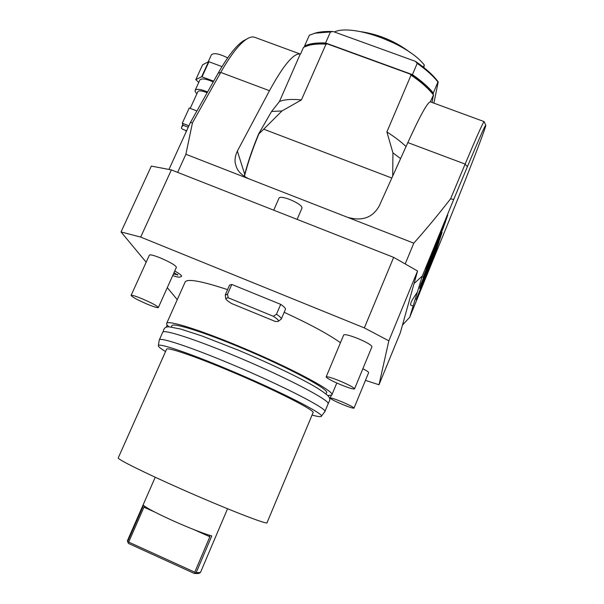 <?xml version="1.0" encoding="UTF-8"?>
<svg xmlns="http://www.w3.org/2000/svg" width="604" height="604" viewBox="0 0 604 604"><rect width="100%" height="100%" fill="white"/><g stroke="black" fill="none" stroke-linecap="round" stroke-linejoin="round"><path stroke-width="0.91" d="M146.16 262.212L121.034 231.959L140.694 237.085L364.333 327.897L393.665 257.364L417.553 271L388.84 340.822L378.995 384.771L365.45 380.369M364.333 327.897L388.84 340.822M378.995 384.771L400.339 332.698L417.553 271M412.721 305.911L411.309 305.345C409.316 305.103 411.339 300.701 417.372 292.14L422.279 276.058L414.05 283.563M402.46 325.103L409.701 317.274L417.372 292.14M405.246 263.82L413.793 243.155C425.843 229.648 438.111 214.858 450.599 198.784L453.702 199.479L422.279 276.058M393.665 257.364L171.362 169.913L151.325 166.092L121.034 231.959M413.793 243.155L185.889 154.262L177.644 172.367M185.889 154.262L192.48 122.74L220.732 72.427C230.743 54.851 239.426 43.722 246.794 39.034C249.731 37.221 252.246 36.595 254.337 37.161L255.288 37.508M168.984 169.392L190.396 122.529L192.48 122.74M190.396 122.529L218.15 73.197C227.882 56.134 236.36 45.308 243.578 40.717L245.987 39.456M453.702 199.479L467.375 166.734C479.032 138.905 485.163 125.073 485.767 125.239C486.507 126.145 468.04 173.892 448.878 221.215L409.701 317.274M443.328 227.723L447.768 215.032L425.722 268.795L442.589 228.312L422.996 277.568L436.888 245.171L421.094 283.699L419.629 288.41L439.939 238.867L442.068 232.389L431.807 256.557L443.328 227.723L442.672 227.466M433.763 255.666L416.179 299.539L432.222 260.377L430.418 265.903L433.619 258.097L439.123 241.343L433.763 255.666M450.599 198.784L465.14 164.084C476.677 136.67 482.996 122.514 484.114 121.608L485.767 125.239M484.114 121.608L430.335 101.842C427.602 102.144 420.097 115.726 407.828 142.589L379.244 205.919C372.63 217.772 361.97 221.532 347.262 217.206M391.83 178.037L263.714 129.18L258.874 133.914C252.691 148.705 247.859 162.891 244.378 176.466M430.335 101.842L433.529 94.783L432.003 102.461M400.595 158.61L392.94 152.842L392.706 176.096M218.15 73.197L220.732 72.427L269.482 90.706C283.465 65.149 293.725 52.925 300.256 54.043L279.456 101.517C284.378 99.471 291.694 98.943 301.411 99.932L326.017 44.13L327.443 43.941L410.108 74.066C420.626 81.125 428.432 88.033 433.529 94.783M406.047 146.553C401.033 141.781 394.646 136.912 386.877 131.944L411.037 75.123L410.108 74.066M386.877 131.944L392.94 152.842M263.714 129.18L281.977 110.955L301.411 99.932M307.859 45.61L309.995 45.006C314.722 43.858 320.543 43.503 327.443 43.941M300.513 54.111L303.548 47.286L309.21 45.247C313.793 44.13 319.395 43.76 326.017 44.13M279.456 101.517L271.589 111.453L258.625 133.945C252.812 147.859 248.176 161.306 244.726 174.299L237.349 151.098C234.813 156.632 234.375 161.532 236.036 165.798C237.417 171.098 241.781 175.47 249.127 178.927M269.482 90.706L237.349 151.098M271.589 111.453L281.977 110.955M244.243 176.376L244.726 174.299M433.385 94.843C428.364 88.403 420.913 81.827 411.037 75.123M433.06 94.171L433.287 93.046C428.44 87.021 421.486 80.883 412.434 74.632L325.579 42.982L330.441 31.952L333.257 31.574L415.386 61.314L417.205 63.397C426.22 69.694 433.128 75.893 437.93 82.001L438.21 81.902C433.234 75.16 425.631 68.297 415.386 61.314M325.579 42.982C316.549 42.605 309.558 43.594 304.59 45.942L304.673 46.75M412.434 74.632L417.205 63.397M314.103 33.439L316.662 32.714C321.237 31.619 326.772 31.234 333.257 31.574M433.883 103.148L438.21 81.902M304.59 45.942L309.369 35.198L315.114 33.182L330.441 31.952M433.287 93.046L437.93 82.001M423.865 67.527L424.287 64.983L423.374 67.135M334.337 31.967C352.381 23.45 408.047 43.662 424.287 64.983M378.338 36.451L395.22 43.639M361.018 31.695C379.387 34.473 395.93 41.525 410.652 52.835M431.807 256.557L431.377 256.39M439.939 238.867L439.41 238.656M433.619 258.097L432.879 257.802M182.823 124.492L181.645 127.074L183.148 125.224L188.267 127.202M181.645 127.074L181.502 128.403L182.521 129.196L186.628 130.781M207.602 91.951C200.83 89.188 196.678 88.629 195.16 90.268L195.167 91.582L196.836 93.892M207.157 92.744C202.091 90.743 199.003 90.366 197.886 91.604L197.84 91.702M199.841 80.053L199.901 79.924C201.615 78.158 206.07 78.807 213.257 81.887M198.769 82.401L195.794 79.637L201.661 76.723L213.673 81.162M195.794 79.637L202.597 64.817L208.554 61.691L208.946 61.736L202.053 76.776M208.946 61.736L221.993 66.621M208.554 61.691L201.661 76.723M227.648 57.901C219.29 53.68 213.884 52.639 211.43 54.783L211.362 54.919M183.148 125.224L182.28 123.231L188.909 125.791M196.904 110.955L189.241 108.025L182.28 123.231M186.274 131.544L185.368 130.29M140.694 237.085L171.362 169.913M177.266 299.659L167.285 287.64M284.167 312.298C309.724 324.069 328.493 334.208 340.46 342.725M185.066 282.181L185.239 281.789C187.859 278.565 201.978 281.185 227.587 289.641M158.361 307.527L176.391 267.346C175.779 265.428 170.434 262.287 160.347 257.916C153.96 255.379 150.305 254.443 149.384 255.107L149.354 255.182M354.556 388.833L371.936 346.787C371.679 345.171 366.998 342.423 357.893 338.527C349.769 335.341 345.043 334.133 343.721 334.918L343.691 335.001M354.012 408.123L368.629 372.668C368.765 372.064 366.847 370.758 362.853 368.75M174.752 271.007C180.007 273.967 182.227 275.786 181.427 276.473C180.052 276.7 180.566 278.293 172.684 275.605M225.3 295.099L227.512 294.193L228.176 297.764L273.325 316.277L276.458 314.239L280.709 304.371C284.318 306.832 285.888 308.516 285.405 309.407L281.305 318.957M280.709 304.371L231.8 284.431L229.558 285.156M168.984 326.855C167.006 325.178 166.251 323.993 166.704 323.314C167.935 319.969 199.373 329.663 239.841 346.59C290.766 367.693 336.458 392.245 331.77 395.084L327.761 395.575M171.287 327.013L171.898 325.654C173.069 322.521 202.612 331.656 240.452 347.489C288.017 367.194 330.841 390.192 326.485 392.872L326.024 393.982M159.23 340.12L162.74 332.185C163.827 329.165 195.16 339.214 235.658 356.224C286.628 377.44 332.555 401.637 328.032 404.061L324.914 411.543M159.335 339.818C160.302 337.07 191.543 347.413 232.072 364.499C283.072 385.813 329.203 409.701 324.824 411.769M312.064 415.046C317.251 416.496 320.286 416.964 321.177 416.443C326.628 415.129 280.822 391.596 229.852 370.229C189.218 353.061 158.301 342.679 158.354 345.647C158.15 346.545 160.543 348.516 165.549 351.551M118.233 457.938L166.598 349.172C167.406 346.915 195.16 356.33 230.902 371.43C275.771 390.244 316.723 411.165 312.993 412.826L267.059 522.649C268.939 525.571 225.413 508.651 180.151 488.523C144.031 472.532 117.433 459.266 118.233 457.938L118.286 457.824M127.489 540.572L127.67 541.516L143.51 505.321C146.591 508.07 156.474 513.241 173.167 520.837C190.305 528.432 203.171 533.468 211.778 535.944L196.134 572.698L200.468 572.479L227.549 508.749M209.384 535.25L209.845 536.767L194.043 529.678M154.473 511.913L143.956 507.194L144.922 506.469M194.76 572.192L128.69 542.09L127.988 542.249L128.388 543.396L194.382 573.475L195.251 572.902L194.76 572.192L209.845 536.767M195.251 572.902L196.134 572.698M143.956 507.194L128.69 542.09M194.382 573.475L198.391 573.543L199.788 572.97M127.467 541.124L128.388 543.396M127.67 541.516L127.988 542.249M141.925 298.686C135.515 296.073 131.914 294.971 131.106 295.386C131.982 296.949 137.433 299.909 147.459 304.25C153.854 306.87 157.485 307.972 158.339 307.579C157.538 306.047 152.072 303.087 141.925 298.686M340.173 381.109C332.026 377.817 327.36 376.39 326.175 376.851C326.643 378.127 331.407 380.716 340.467 384.605C348.568 387.896 353.257 389.323 354.525 388.893C354.11 387.64 349.323 385.042 340.173 381.109M341.955 401.856C335.046 399.025 331.12 397.749 330.161 398.028C330.614 398.972 334.616 401.071 342.166 404.318C349.036 407.134 352.978 408.417 353.997 408.161C353.582 407.232 349.565 405.125 341.955 401.856M177.183 274.677L173.401 274.012M276.458 314.239C280.105 316.655 281.691 318.278 281.238 319.116L278.384 321.26M273.325 316.277C277.666 319.071 279.267 320.792 278.134 321.441L275.447 321.524L231.506 303.48C227.784 301.169 225.843 299.501 225.692 298.497L225.292 295.039M227.512 294.193L231.8 284.431M228.176 297.764L225.692 298.497M273.725 210.184L279.093 197.908C280.256 196.753 283.842 197.282 289.852 199.509C297.923 202.959 301.977 205.805 302.015 208.04L297.108 219.38M467.375 166.734L465.14 164.084L407.828 142.589M445.231 222.763L444.687 222.551M309.995 45.006L309.21 45.247M300.256 54.043L254.337 37.161M243.578 40.717L246.794 39.034M316.662 32.714L315.114 33.182M199.901 79.924L195.16 90.268M211.43 54.783L208.169 61.887M197.886 91.604L190.2 108.395M331.89 394.805L336.798 383.019M166.704 323.314L185.239 281.789M328.04 403.261C330.177 400.777 330.35 398.527 328.561 396.518C328.757 396.111 322.627 391.007 312.978 385.526C296.541 376.156 267.308 362.272 238.723 350.335L201.985 335.975L180.573 329.029L169.256 326.862C165.639 326.515 163.616 328.191 163.178 331.89M321.366 416.194L324.688 411.89M158.354 345.647L159.26 339.961M155.228 477.236L127.429 540.723M149.384 255.107L131.106 295.386M167.172 325.05L166.175 327.277M343.721 334.918L326.175 376.851M331.234 395.469L330.161 398.028M174.028 272.623L177.757 275.16L177.531 274.359M225.375 294.669L229.633 284.99M383.736 253.461L389.497 255.726M177.251 172.231L182.657 174.352"/></g></svg>

